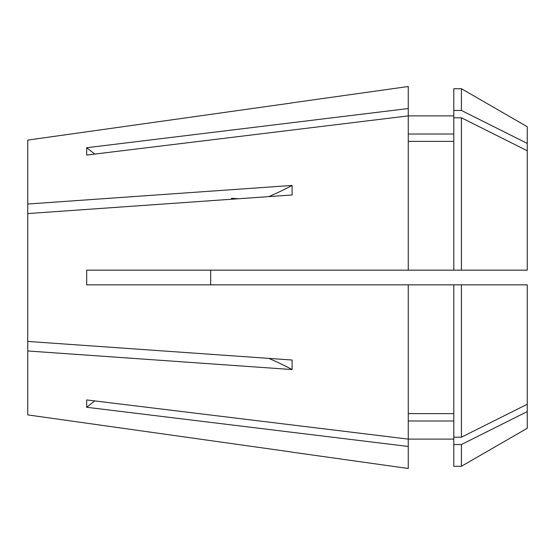 <?xml version="1.0" encoding="UTF-8"?>
<svg xmlns="http://www.w3.org/2000/svg" width="555" height="555" viewBox="0 0 555 555"><rect width="100%" height="100%" fill="white"/><g stroke="black" fill="none" stroke-linecap="round" stroke-linejoin="round"><path stroke-width="0.83" d="M292.194 452.179L408.251 468.489L408.251 446.456L86.684 407.28L86.684 399.933L408.251 439.109L408.251 284.847L527.25 284.847L527.25 411.595L461.42 444.541L453.796 444.541L453.796 284.847M453.796 115.898L408.251 115.898L408.251 270.153L86.684 270.153L86.684 284.847L408.251 284.847M27.75 414.904L292.096 452.082L27.75 414.904L27.75 350.975L292.096 369.561L292.096 360.022L27.75 341.429L27.75 213.571L292.096 194.978L292.096 185.439A293.824 146.908 0 0 1 268.828 196.616M238.352 198.759L231.595 198.288L231.324 199.252M292.096 185.439L27.75 204.025L27.75 213.571M461.42 270.153L527.25 270.153L527.25 126.727L461.42 88.717L453.796 88.717L453.796 270.153L461.42 270.153L461.42 117.806L453.796 117.806M461.42 444.541L461.42 466.283L527.25 428.273L527.25 411.595M27.75 140.096L292.096 102.918L27.75 140.096L27.75 204.025M408.251 108.544L408.251 115.891L86.684 155.067L86.684 147.72L408.251 108.544L408.251 86.511L292.194 102.821M453.796 141.365L408.251 141.365M408.251 270.153L453.796 270.153M453.796 134.019L408.251 134.019M527.25 143.405L461.42 110.459L453.796 110.459M461.42 110.459L461.42 88.717M527.25 150.752L461.42 117.806M453.796 439.102L408.251 439.102L408.251 446.456M453.796 420.981L408.251 420.981M461.42 466.283L453.796 466.283L453.796 444.541M453.796 413.635L408.251 413.635M527.25 404.248L461.42 437.194L453.796 437.194M461.42 437.194L461.42 284.847M27.75 350.975L27.75 341.429M292.096 369.561A293.824 146.908 0 0 0 268.828 358.384M210.699 270.153L210.699 284.847M94.815 400.918A367.278 318.07 0 0 0 86.684 407.28M94.815 154.082A367.278 318.07 0 0 1 86.684 147.72"/></g></svg>

